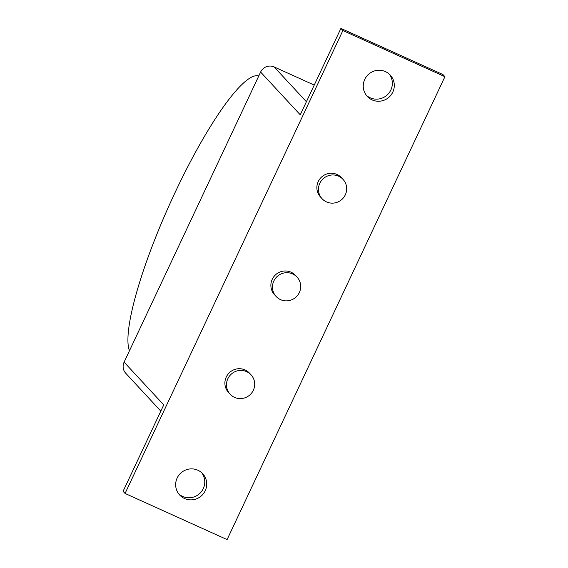 <?xml version="1.0" encoding="UTF-8"?>
<svg xmlns="http://www.w3.org/2000/svg" width="568" height="568" viewBox="0 0 568 568"><rect width="100%" height="100%" fill="white"/><g stroke="black" fill="none" stroke-linecap="round" stroke-linejoin="round"><path stroke-width="0.85" d="M366.339 95.303A15.677 15.35 137.2 0 0 389.236 74.081M385.438 71.618A15.677 15.35 -42.8 0 1 391.245 94.728A15.677 15.35 -42.8 0 1 367.276 96.418A15.677 15.35 -42.8 0 1 385.438 71.618M178.764 493.919A15.677 15.35 137.2 0 0 201.661 472.697M197.856 470.233A15.677 15.35 -42.8 0 1 203.671 493.351A15.677 15.35 -42.8 0 1 179.701 495.04A15.677 15.35 -42.8 0 1 197.856 470.233M246.64 371.649A14.257 13.951 137.2 0 0 230.132 394.199A14.257 13.951 137.2 0 0 251.922 392.658A14.257 13.951 137.2 0 0 246.64 371.649M230.132 394.199L228.549 392.488A14.257 13.951 -42.8 0 1 245.056 369.938A14.257 13.951 -42.8 0 1 249.459 373.105L251.042 374.816M292.626 273.918A14.257 13.951 137.2 0 0 276.119 296.468A14.257 13.951 137.2 0 0 297.909 294.934A14.257 13.951 137.2 0 0 292.626 273.918M276.119 296.468L274.536 294.756A14.257 13.951 -42.8 0 1 291.043 272.207A14.257 13.951 -42.8 0 1 295.445 275.381L297.029 277.092M338.613 176.194A14.257 13.951 137.2 0 0 322.106 198.743A14.257 13.951 137.2 0 0 343.896 197.21A14.257 13.951 137.2 0 0 338.613 176.194M322.106 198.743L320.522 197.032A14.257 13.951 -42.8 0 1 337.03 174.482A14.257 13.951 -42.8 0 1 341.432 177.649L343.015 179.36M314.239 85.079L274.152 66.946A10.267 10.046 137.2 0 0 260.62 72.051L124.108 362.143A10.267 10.046 137.2 0 0 125.762 373.275L160.822 411.104M124.108 362.143L163.74 404.906L123.078 491.313L125.059 493.45L342.894 30.537L340.914 28.4L300.252 114.814L260.62 72.051M342.894 30.537L444.921 76.687L442.941 74.55L340.914 28.4M444.921 76.687L227.086 539.6L125.059 493.45M258.76 75.991A153.097 28.947 -65.7 0 0 174.972 192.744A153.097 28.947 -65.7 0 0 129.454 350.79M306.4 101.736L274.152 66.946"/></g></svg>
